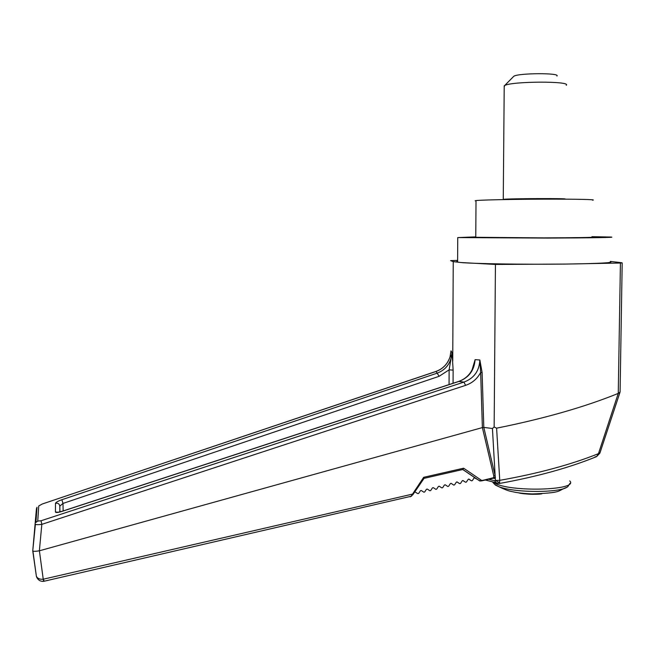 <?xml version="1.0" encoding="UTF-8"?>
<svg xmlns="http://www.w3.org/2000/svg" width="655" height="655" viewBox="0 0 655 655"><rect width="100%" height="100%" fill="white"/><g stroke="black" fill="none" stroke-linecap="round" stroke-linejoin="round"><path stroke-width="0.98" d="M610.313 261.599C614.717 262.745 599.595 263.572 564.929 264.08C524.418 264.579 473.066 263.752 460.727 262.508L457.608 262.131C456.076 261.853 456.076 261.582 457.608 261.32M610.313 261.427L621.022 262.639L622.193 262.876L620.424 263.04L564.929 264.08L495.434 264.44L460.727 262.508L453.235 261.607L450.575 260.616L457.616 260.371M492.429 428.485L483.816 427.42L495.139 475.718L492.429 428.485L494.148 426.994L496.605 428.173L499.749 480.344C537.96 473.557 570.857 464.665 598.457 453.669L618.255 393.409C584.727 407.009 544.182 418.594 496.605 428.173M592.464 200.176C598.04 199.538 576.13 199.038 544.231 199.153C512.398 199.259 480.795 199.947 476.013 200.577L475.137 200.79L476.013 200.979M591.923 237.085C597.466 237.388 575.606 237.765 543.797 237.88L475.776 237.282M591.932 236.676L610.706 237.044C618.001 237.438 589.5 237.937 547.326 238.084L457.739 237.577L475.776 236.881M556.947 76.045C560.606 72.828 519.047 72.975 513.864 76.201L513.176 76.897M566.239 85.306C571.872 80.966 511.776 81.179 504.677 85.527L504.211 87M488.736 479.272L494.558 480.696L495.409 480.426L499.56 482.735L499.749 480.344L495.409 480.426L495.139 475.718L493.739 475.841L482.383 427.584L480.655 372.482L482.105 372.482L479.845 359.98L475.104 359.66C474.253 370.411 468.857 377.665 458.918 381.431L458.574 381.546M494.558 480.696L496.433 483.218L497.595 483.521M499.56 482.735L499.167 483.513M622.193 262.933L620.08 392.042L618.451 393.344M619.867 392.681L600.054 452.613L598.457 453.669L596.525 456.633L595.092 456.781M449.06 384.575L449.125 369.829L452.032 352.578L451.008 350.859L450.05 356.918C447.57 364.082 442.919 368.929 436.099 371.459L435.763 371.573M61.897 499.716C58.008 501.108 55.871 502.311 55.487 503.31C57.943 502.868 59.384 503.81 59.802 506.143L62.978 503.441L61.897 499.716L437.343 373.096C445.539 369.895 450.378 363.762 451.876 354.707L452.024 352.292L452.736 361.077L453.235 261.607M439.137 376.298L449.125 369.829L453.137 370.14L452.032 352.578L451.876 354.707L450.05 356.918C447.529 364.09 442.813 368.937 435.911 371.45L41.977 504.096L436.099 371.459L439.137 376.298L62.978 503.441L63.142 510.933M471.764 371.238L474.154 364.319C471.878 372.785 466.737 378.484 458.721 381.415L62.135 511.268L58.221 512.226L55.429 512.014C55.814 512.816 58.033 512.603 62.094 511.367L62.225 511.326M473.008 367.954L475.104 359.66L471.993 370.132M465.648 385.337C472.255 383.077 477.258 378.795 480.655 372.482L479.845 359.98C479.337 370.951 474.015 378.328 463.896 382.111L465.648 385.337L41.83 524.352C38.358 524.786 36.213 524.761 35.403 524.262L32.75 550.929L36.434 508.747L36.95 508.01M482.105 372.482L483.816 427.42L482.391 427.584M481.409 480.917L493.723 478.117L493.739 475.841M474.351 477.724L480.262 481.007L495.45 477.217M495.311 478.707L494.083 478.084M494.525 478.412L493.723 478.117L479.681 480.926L481.433 480.295L463.625 468.194L462.913 469.479L424.186 478.322L423.679 477.307L463.625 468.194M41.961 504.178L38.751 505.938L37.744 521.085L41.052 520.758L41.83 524.352L39.365 550.806C35.992 551.387 33.839 551.461 32.906 551.027L32.856 551.002M37.744 521.085L35.91 522.444L37.008 507.224L36.434 508.747L32.75 550.871L36.369 576.212C37.458 578.496 39.742 579.495 43.238 579.208L44.221 581.214L43.615 581.329L43.238 579.208L39.39 550.798L482.383 427.584M38.751 505.938L42.035 504.153M43.549 579.151L412.02 494.222L412.887 494.681L424.113 478.273M412.871 494.705L410.169 496.858M411.111 496.228L423.679 477.307M462.815 469.504L479.681 480.926L462.839 469.496M494.476 478.371L493.01 478.281M414.844 491.848L417.808 493.616L418.66 493.42L420.444 490.701L421.296 490.505L423.826 492.183L424.677 491.987L426.454 489.277L427.306 489.072L429.827 490.759L430.679 490.554L432.456 487.852L433.299 487.647L435.821 489.334L436.664 489.129L438.441 486.428L439.284 486.231L441.798 487.909L442.641 487.705L444.417 485.011L445.261 484.806L447.758 486.493L448.601 486.288L450.37 483.595L451.213 483.39L453.71 485.077L454.554 484.872L456.322 482.178L457.157 481.982L459.654 483.66L460.49 483.464L462.25 480.77L463.093 480.574L465.574 482.252L466.409 482.047L468.169 479.362L469.013 479.165L471.485 480.844L472.32 480.647L474.081 477.962L474.916 477.765L462.749 469.512M495.434 264.44L494.148 426.994M518.31 492.806C525.908 494.353 533.76 494.697 541.873 493.813M564.504 199.145C573.027 198.277 508.198 198.498 503.261 199.357L504.219 85.78M494.034 482.637L494.247 482.768C508.182 492.396 579.831 490.546 569.735 480.893M495.376 485.093L498.758 486.64C514.519 493.158 562.432 492.986 568.016 486.403L569.924 483.374M620.424 263.04L618.255 393.409M453.137 370.14L453.072 383.265M59.932 511.891L59.802 506.143L59.851 511.907M55.429 512.014L55.487 503.31M41.052 520.758L463.896 382.111L458.918 381.431L62.094 511.367M43.623 581.321L43.615 581.329C37.597 581.861 36.164 575.704 36.369 576.212L32.906 551.027M445.163 484.757L447.758 486.493M451.008 483.308L453.71 485.077M456.879 481.883L459.654 483.66M462.749 480.475L465.574 482.252M468.612 479.075L471.485 480.844M541.849 493.813C537.493 494.746 522.584 494.189 518.637 492.855M492.806 482.326L494.73 484.422L498.758 486.64C504.219 489.334 508.427 490.939 511.367 491.463C516.099 492.511 519.8 493.297 532.171 493.968C562.776 492.691 556.635 491.25 566.395 487.459M475.767 237.495L476.013 200.577M457.608 262.131L457.739 237.577M513.864 76.201L504.677 85.527M485.388 480.041L499.241 483.505C536.789 476.75 569.22 467.793 596.525 456.633M596.639 456.592L599.874 453.178M44.221 581.214L411.618 496.154"/></g></svg>
